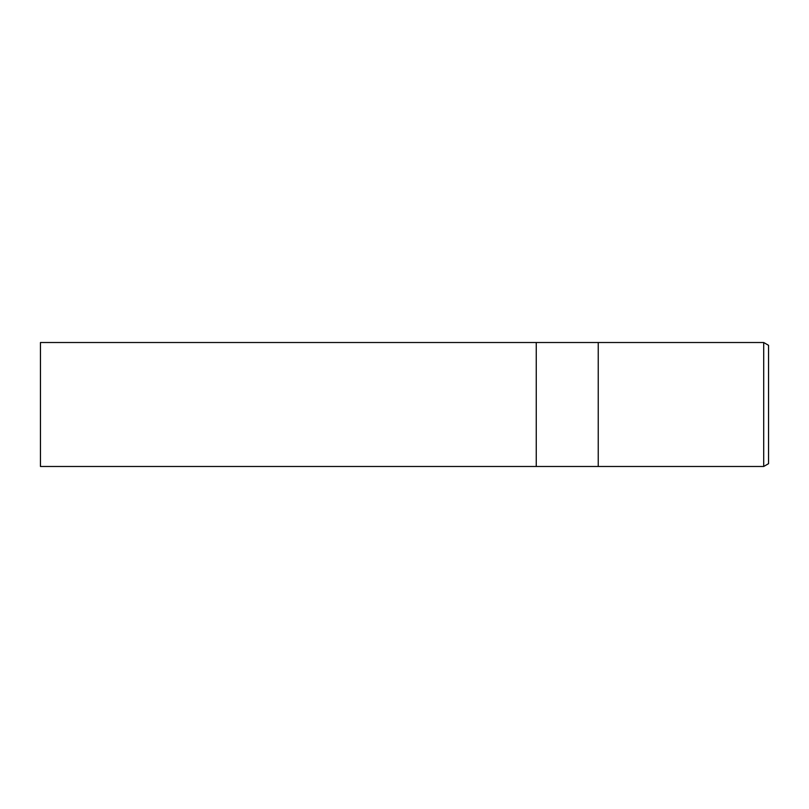 <?xml version="1.0" encoding="UTF-8"?>
<svg xmlns="http://www.w3.org/2000/svg" width="809" height="809" viewBox="0 0 809 809"><rect width="100%" height="100%" fill="white"/><g stroke="black" fill="none" stroke-linecap="round" stroke-linejoin="round"><path stroke-width="1.21" d="M598.235 466.48L536.256 466.48L536.256 342.52L763.706 342.52L768.55 345.322L768.55 463.678L763.706 466.48L598.235 466.48L598.235 342.52L598.235 466.48M763.706 466.48L763.706 342.52M536.256 466.48L40.45 466.48L40.45 342.52L536.256 342.52L536.256 466.48"/></g></svg>
